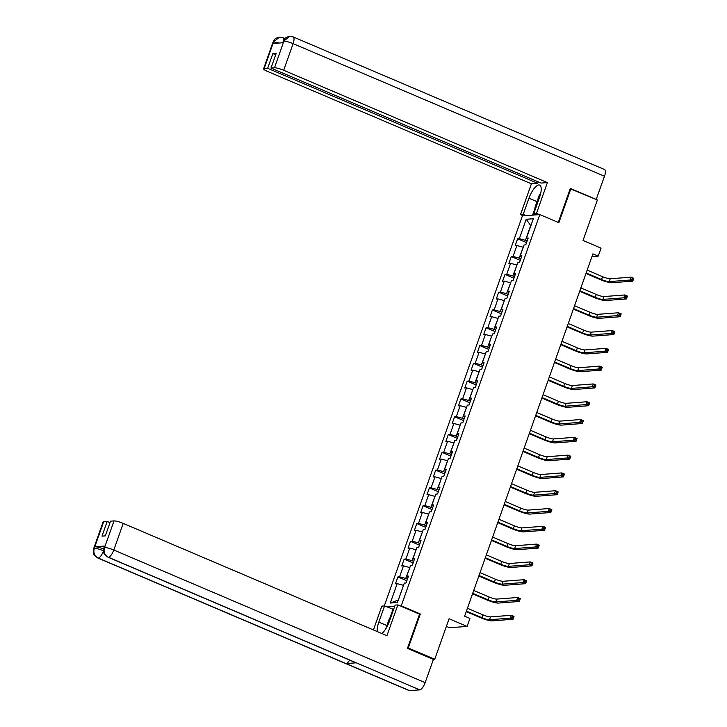 <?xml version="1.0" encoding="UTF-8"?>
<svg xmlns="http://www.w3.org/2000/svg" width="727" height="727" viewBox="0 0 727 727"><rect width="100%" height="100%" fill="white"/><g stroke="black" fill="none" stroke-linecap="round" stroke-linejoin="round"><path stroke-width="1.09" d="M446.396 626.347L449.695 627.746L467.097 626.42L469.924 618.432L464.626 616.178L592.923 253.868L598.221 256.122L601.047 248.143L583.045 240.473L597.385 199.97L570.204 188.756M407.565 648.03L408.265 647.975L420.306 613.979L401.24 605.864L539.807 214.574L522.404 215.901L384.283 605.936M408.265 647.975L434.746 659.253L433.256 659.362M401.24 605.864L400.277 605.936M394.697 606.363L386.991 606.945M526.194 219.272L519.332 238.665L517.615 238.801L515.189 245.644L516.906 245.517L513.026 256.467L511.308 256.595L508.891 263.438L510.608 263.31L506.728 274.261L505.011 274.388L502.584 281.24L504.302 281.104L500.421 292.054L498.704 292.19L496.287 299.033L498.004 298.906L494.124 309.856L492.406 309.984L489.98 316.827L491.697 316.699L487.817 327.65L486.109 327.777L483.682 334.629L485.4 334.493L481.519 345.443L479.802 345.579L477.375 352.422L479.093 352.286L475.213 363.246L473.504 363.373L471.078 370.216L472.795 370.088L468.915 381.039L467.197 381.166L464.771 388.009L466.489 387.882L462.617 398.832L460.9 398.969L458.473 405.811L460.191 405.675L456.311 416.626L454.593 416.762L452.167 423.605L453.884 423.477L450.013 434.428L448.295 434.555L445.869 441.398L447.587 441.271L443.706 452.221L441.989 452.348L439.562 459.2L441.28 459.064L437.409 470.015L435.691 470.151L433.265 476.994L434.982 476.867L431.102 487.817L429.384 487.944L426.967 494.787L428.676 494.66L424.804 505.61L423.087 505.738L420.66 512.59L422.378 512.453L418.498 523.404L416.78 523.54L414.363 530.383L416.071 530.247L412.2 541.206L410.482 541.333L408.056 548.176L409.774 548.049L405.893 558.999L404.176 559.127L401.758 565.969L403.476 565.842L399.596 576.793L397.878 576.929L395.452 583.772L397.169 583.636L390.299 603.028L397.451 602.483L404.321 583.09L406.039 582.963L408.456 576.12L406.738 576.247L410.619 565.297L412.336 565.17L414.763 558.318L413.045 558.454L416.925 547.504L418.634 547.367L421.06 540.524L419.343 540.661L423.223 529.701L424.941 529.574L427.367 522.731L425.649 522.858L429.53 511.908L431.238 511.781L433.665 504.938L431.947 505.065L435.827 494.115L437.545 493.978L439.971 487.135L438.254 487.272L442.125 476.321L443.843 476.185L446.269 469.342L444.551 469.469L448.432 458.519L450.149 458.392L452.576 451.549L450.858 451.676L454.729 440.726L456.447 440.598L458.873 433.746L457.156 433.883L461.036 422.932L462.754 422.796L465.171 415.953L463.462 416.08L467.334 405.13L469.051 405.003L471.478 398.16L469.76 398.287L473.641 387.337L475.358 387.209L477.775 380.357L476.067 380.494L479.938 369.543L481.656 369.407L484.082 362.564L482.364 362.7L486.245 351.741L487.962 351.614L490.38 344.771L488.662 344.898L492.542 333.947L494.26 333.82L496.686 326.977L494.969 327.105L498.849 316.154L500.567 316.018L502.984 309.175L501.267 309.311L505.147 298.361L506.864 298.224L509.291 291.382L507.573 291.509L511.454 280.558L513.171 280.431L515.588 273.588L513.871 273.715L517.751 262.765L519.469 262.638L521.895 255.786L520.178 255.922L524.058 244.972L525.766 244.835L528.193 237.993L526.475 238.12L533.345 218.727L526.194 219.272L530.701 225.497L525.448 240.328L527.111 241.037M407.374 579.165L405.711 578.456L409.81 567.596M408.038 577.32L406.738 576.247M399.596 576.793L405.711 578.456M403.476 565.842L409.592 567.505M413.681 561.371L412.009 560.662L416.108 549.803M414.335 559.517L413.045 558.454M405.893 558.999L412.009 560.662M409.774 548.049L415.889 549.712M419.979 543.569L418.316 542.86L422.405 532M420.633 541.724L419.343 540.661M412.2 541.206L418.316 542.86M416.071 530.247L422.196 531.91M426.286 525.775L424.613 525.067L428.712 514.207M426.94 523.931L425.649 522.858M418.498 523.404L424.613 525.067M422.378 512.453L428.494 514.116M432.583 507.982L430.92 507.273L435.01 496.414M433.237 506.137L431.947 505.065M424.804 505.61L430.92 507.273M428.676 494.66L434.801 496.323M438.89 490.189L437.218 489.471L441.316 478.611M439.544 488.335L438.254 487.272M431.102 487.817L437.218 489.471M434.982 476.867L441.098 478.52M445.188 472.386L443.525 471.678L447.614 460.818M445.842 470.542L444.551 469.469M437.409 470.015L443.525 471.678M441.28 459.064L447.405 460.727M451.494 454.593L449.822 453.884L453.921 443.025M452.149 452.748L450.858 451.676M443.706 452.221L449.822 453.884M447.587 441.271L453.703 442.934M457.792 436.8L456.129 436.091L460.218 425.231M458.446 434.946L457.156 433.883M450.013 434.428L456.129 436.091M453.884 423.477L460 425.131M464.099 418.997L462.427 418.289L466.525 407.429M464.753 417.153L463.462 416.08M456.311 416.626L462.427 418.289M460.191 405.675L466.307 407.338M470.396 401.204L468.733 400.495L472.823 389.636M471.051 399.359L469.76 398.287M462.617 398.832L468.733 400.495M466.489 387.882L472.605 389.545M476.703 383.411L475.031 382.702L479.129 371.842M477.357 381.557L476.067 380.494M468.915 381.039L475.031 382.702M472.795 370.088L478.911 371.751M483.001 365.608L481.338 364.899L485.427 354.04M483.655 363.764L482.364 362.7M475.213 363.246L481.338 364.899M479.093 352.286L485.209 353.949M489.307 347.815L487.635 347.106L491.734 336.247M489.962 345.97L488.662 344.898M481.519 345.443L487.635 347.106M485.4 334.493L491.516 336.156M495.605 330.022L493.942 329.313L498.031 318.453M496.259 328.177L494.969 327.105M487.817 327.65L493.942 329.313M491.697 316.699L497.813 318.362M501.912 312.228L500.24 311.51L504.338 300.651M502.566 310.374L501.267 309.311M494.124 309.856L500.24 311.51M498.004 298.906L504.12 300.56M508.209 294.426L506.546 293.717L510.636 282.858M508.864 292.581L507.573 291.509M500.421 292.054L506.546 293.717M504.302 281.104L510.418 282.767M514.507 276.633L512.844 275.924L516.942 265.064M515.17 274.788L513.871 273.715M506.728 274.261L512.844 275.924M510.608 263.31L516.724 264.973M520.814 258.839L519.142 258.13L523.24 247.271M521.468 256.985L520.178 255.922M513.026 256.467L519.142 258.13M516.906 245.517L523.022 247.171M527.766 239.192L526.475 238.12M519.332 238.665L525.448 240.328M467.097 626.42L449.086 618.75L434.746 659.253M539.807 214.574L558.872 222.698L570.904 188.702M591.96 256.604L598.221 256.122M403.503 585.389L398.296 600.111M390.299 603.028L398.032 600.129M397.169 583.636L403.285 585.299M517.615 238.801L526.557 242.609M511.308 256.595L520.259 260.402M505.011 274.388L513.953 278.205M498.704 292.19L507.655 295.998M492.406 309.984L501.348 313.791M486.109 327.777L495.051 331.594M479.802 345.579L488.744 349.387M473.504 363.373L482.446 367.18M467.197 381.166L476.149 384.974M460.9 398.969L469.842 402.776M454.593 416.762L463.544 420.57M448.295 434.555L457.238 438.363M441.989 452.348L450.94 456.165M435.691 470.151L444.633 473.959M429.384 487.944L438.336 491.752M423.087 505.738L432.029 509.554M416.78 523.54L425.731 527.348M410.482 541.333L419.424 545.141M404.176 559.127L413.127 562.943M397.878 576.929L406.82 580.737M420.306 613.979L419.343 614.051M586.162 272.979L601.556 279.541A6.134 1.018 -160.5 0 0 609.208 281.613L630.109 280.022L631.118 277.169L633.762 278.296L632.754 281.149L611.852 282.739A9.206 1.527 19.5 0 1 600.384 279.631L585.98 273.488M587.171 270.126L602.565 276.687A6.134 1.018 -160.5 0 0 610.217 278.759L631.118 277.169L632.217 278.314L631.818 279.459L632.881 279.904L633.281 278.768L632.217 278.314M632.881 279.904L632.754 281.149L630.109 280.022L631.818 279.459M633.281 278.768L633.762 278.296M535.49 208.785L534.963 207.404L539.325 195.09L540.579 193.855M385.655 629.037L389.209 618.995L390.772 617.459M539.361 214.61L536.49 213.384L533.791 213.593L539.525 197.399A13.804 4.789 -66.9 0 0 539.643 185.094A13.804 4.789 -66.9 0 0 528.947 198.198L523.204 214.401L520.505 214.61L531.41 183.804L267.69 71.5A7.361 1.227 -160.5 0 1 263.565 68.829A7.361 1.227 -160.5 0 1 264.155 68.574L267.654 68.311L537.735 183.322L531.41 183.804M536.49 213.384L547.395 182.586L541.07 183.068L270.998 68.056L274.497 67.793L283.939 40.994L283.266 42.702L273.161 43.475L273.588 41.939L264.155 68.574M538.253 181.868L537.735 183.322M526.075 215.619L523.204 214.401M523.367 215.828L520.505 214.61M536.653 214.819L533.791 213.593M547.395 182.586L283.675 70.283A7.361 1.227 -160.5 0 0 274.497 67.793M283.812 41.157L283.23 41.412L284.384 39.276C285.938 38.295 283.757 38.013 289.582 36.359L293.172 36.923L604.555 169.527A7.552 2.617 113.1 0 1 604.491 176.243L596.195 199.471M270.998 68.056L276.205 53.344L272.87 53.598L267.654 68.311M596.267 199.462L570.322 188.411L558.272 222.444M272.87 53.598L275.687 54.798M532.582 215.128L535.145 207.877M533.845 213.62L533.327 215.065M289.582 36.359L283.948 40.976M283.794 40.158A7.552 2.617 113.1 0 0 282.948 37.695L279.495 37.132L273.715 41.766M386.891 625.547L378.831 622.112A13.804 4.789 -66.9 0 0 377.204 631.554M381.811 633.517A13.804 4.789 -66.9 0 0 389.408 621.303L395.143 605.109L397.851 604.9L386.946 635.698L123.217 523.395L113.785 550.03L425.168 682.635L433.392 659.416L407.438 648.375L419.561 614.151L397.851 604.9M378.831 622.112L384.565 605.918L381.857 606.118L373.424 629.946M393.616 609.426L384.565 605.918M103.697 521.695L94.265 548.331A7.361 1.227 19.5 0 0 93.674 548.576L103.107 521.941A7.361 1.227 19.5 0 1 103.697 521.695L107.196 521.423L110.022 522.631M425.168 682.635A7.552 2.617 113.1 0 1 419.797 689.868L356.248 662.806A7.552 2.617 113.1 0 1 355.794 662.733L107.959 557.191A7.552 2.617 113.1 0 0 108.414 557.264C104.706 555.228 103.398 552.038 104.479 547.722L114.039 520.905A7.361 1.227 19.5 0 1 123.217 523.395M349.632 660.116A7.552 2.617 113.1 0 1 346.043 663.587L409.592 690.65L419.797 689.868M409.592 690.65A7.552 2.617 113.1 0 1 409.119 690.577L97.736 557.972A7.552 2.617 113.1 0 0 98.209 558.045C94.501 555.991 93.183 552.811 94.246 548.503M103.488 551.002A7.552 2.617 113.1 0 1 98.209 558.045L346.043 663.587L356.248 662.806L108.414 557.264A7.552 2.617 113.1 0 0 113.785 550.03A7.361 1.227 -160.5 0 0 104.606 547.54M107.196 521.423L101.989 536.144L105.324 535.89L110.54 521.168L114.039 520.905M105.042 546.013L103.906 547.794L104.452 546.259A7.361 1.227 19.5 0 1 105.042 546.013L94.928 546.777A7.361 1.227 19.5 0 1 103.579 549.049M389.745 618.468L392.934 609.48M103.561 550.812C99.672 549.23 96.609 548.394 94.383 548.322L94.928 546.777M579.855 290.773L595.259 297.334A6.134 1.018 -160.5 0 0 602.901 299.406L623.802 297.816L624.82 294.962L627.465 296.089L626.456 298.942L605.555 300.533A9.206 1.527 19.5 0 1 594.077 297.425L579.673 291.291M580.864 287.919L596.267 294.48A6.134 1.018 -160.5 0 0 603.91 296.561L624.82 294.962L625.92 296.107L625.52 297.252L626.574 297.707L626.983 296.561L625.92 296.107M626.574 297.707L626.456 298.942L623.802 297.816L625.52 297.252M626.983 296.561L627.465 296.089M573.558 308.575L588.952 315.127A6.134 1.018 -160.5 0 0 596.603 317.208L617.505 315.609L618.513 312.755L621.167 313.891L620.149 316.736L599.248 318.335A9.206 1.527 19.5 0 1 587.779 315.218L573.376 309.084M574.566 305.722L589.97 312.274A6.134 1.018 -160.5 0 0 597.612 314.355L618.513 312.755L619.613 313.91L619.213 315.045L620.276 315.5L620.676 314.355L619.613 313.91M620.276 315.5L620.149 316.736L617.505 315.609L619.213 315.045M620.676 314.355L621.167 313.891M567.251 326.368L582.654 332.93A6.134 1.018 -160.5 0 0 590.297 335.002L611.207 333.411L612.216 330.558L614.86 331.685L613.852 334.538L592.95 336.128A9.206 1.527 19.5 0 1 581.482 333.011L567.069 326.877M568.26 323.515L583.663 330.076A6.134 1.018 -160.5 0 0 591.315 332.148L612.216 330.558L613.315 331.703L612.916 332.848L613.97 333.293L614.379 332.157L613.315 331.703M613.97 333.293L613.852 334.538L611.207 333.411L612.916 332.848M614.379 332.157L614.86 331.685M560.953 344.162L576.347 350.723A6.134 1.018 -160.5 0 0 583.999 352.795L604.9 351.205L605.909 348.351L608.563 349.478L607.545 352.331L586.644 353.922A9.206 1.527 19.5 0 1 575.175 350.814L560.771 344.68M561.962 341.308L577.365 347.87A6.134 1.018 -160.5 0 0 585.008 349.941L605.909 348.351L607.018 349.496L606.609 350.641L607.672 351.086L608.072 349.951L607.018 349.496M607.672 351.086L607.545 352.331L604.9 351.205L606.609 350.641M608.072 349.951L608.563 349.478M554.646 361.964L570.05 368.516A6.134 1.018 -160.5 0 0 577.692 370.597L598.603 368.998L599.611 366.144L602.256 367.271L601.247 370.125L580.346 371.724A9.206 1.527 19.5 0 1 568.877 368.607L554.465 362.473M555.655 359.111L571.058 365.663A6.134 1.018 -160.5 0 0 578.71 367.744L599.611 366.144L600.711 367.299L600.311 368.435L601.365 368.889L601.774 367.744L600.711 367.299M601.365 368.889L601.247 370.125L598.603 368.998L600.311 368.435M601.774 367.744L602.256 367.271M548.349 379.758L563.743 386.31A6.134 1.018 -160.5 0 0 571.395 388.391L592.296 386.791L593.305 383.947L595.958 385.074L594.94 387.927L574.039 389.518A9.206 1.527 19.5 0 1 562.571 386.4L548.167 380.266M549.358 376.904L564.761 383.465A6.134 1.018 -160.5 0 0 572.403 385.537L593.305 383.947L594.413 385.092L594.004 386.228L595.068 386.682L595.468 385.546L594.413 385.092M595.068 386.682L594.94 387.927L592.296 386.791L594.004 386.228M595.468 385.546L595.958 385.074M542.042 397.551L557.445 404.112A6.134 1.018 -160.5 0 0 565.097 406.184L585.998 404.594L587.007 401.74L589.652 402.867L588.643 405.721L567.742 407.311A9.206 1.527 19.5 0 1 556.273 404.203L541.86 398.069M543.06 394.697L558.454 401.259A6.134 1.018 -160.5 0 0 566.106 403.331L587.007 401.74L588.107 402.885L587.707 404.03L588.761 404.476L589.17 403.34L588.107 402.885M588.761 404.476L588.643 405.721L585.998 404.594L587.707 404.03M589.17 403.34L589.652 402.867M535.744 415.344L551.148 421.905A6.134 1.018 -160.5 0 0 558.79 423.986L579.692 422.387L580.7 419.534L583.354 420.66L582.345 423.514L561.435 425.113A9.206 1.527 19.5 0 1 549.966 421.996L535.563 415.862M536.753 412.5L552.156 419.052A6.134 1.018 -160.5 0 0 559.799 421.133L580.7 419.534L581.809 420.688L581.4 421.824L582.463 422.278L582.863 421.133L581.809 420.688M582.463 422.278L582.345 423.514L579.692 422.387L581.4 421.824M582.863 421.133L583.354 420.66M529.438 433.147L544.841 439.699A6.134 1.018 -160.5 0 0 552.493 441.78L573.394 440.18L574.403 437.336L577.047 438.463L576.038 441.307L555.137 442.907A9.206 1.527 19.5 0 1 543.669 439.79L529.256 433.655M530.456 430.293L545.85 436.854A6.134 1.018 -160.5 0 0 553.501 438.926L574.403 437.336L575.502 438.481L575.102 439.617L576.157 440.071L576.566 438.926L575.502 438.481M576.157 440.071L576.038 441.307L573.394 440.18L575.102 439.617M576.566 438.926L577.047 438.463M523.14 450.94L538.543 457.501A6.134 1.018 -160.5 0 0 546.186 459.573L567.087 457.983L568.096 455.129L570.75 456.256L569.741 459.11L548.83 460.7A9.206 1.527 19.5 0 1 537.362 457.592L522.958 451.449M524.149 448.086L539.552 454.648A6.134 1.018 -160.5 0 0 547.195 456.72L568.096 455.129L569.205 456.274L568.796 457.419L569.859 457.865L570.259 456.729L569.205 456.274M569.859 457.865L569.741 459.11L567.087 457.983L568.796 457.419M570.259 456.729L570.75 456.256M516.833 468.733L532.237 475.294A6.134 1.018 -160.5 0 0 539.888 477.366L560.79 475.776L561.798 472.923L564.443 474.049L563.434 476.903L542.533 478.502A9.206 1.527 19.5 0 1 531.064 475.385L516.661 469.251M517.851 465.88L533.245 472.441A6.134 1.018 -160.5 0 0 540.897 474.522L561.798 472.923L562.898 474.068L562.498 475.213L563.552 475.667L563.961 474.522L562.898 474.068M563.552 475.667L563.434 476.903L560.79 475.776L562.498 475.213M563.961 474.522L564.443 474.049M510.536 486.536L525.939 493.088A6.134 1.018 -160.5 0 0 533.582 495.169L554.483 493.569L555.492 490.716L558.145 491.852L557.136 494.696L536.235 496.296A9.206 1.527 19.5 0 1 524.758 493.179L510.354 487.045M511.544 483.682L526.948 490.234A6.134 1.018 -160.5 0 0 534.59 492.315L555.492 490.716L556.6 491.87L556.191 493.006L557.255 493.46L557.654 492.315L556.6 491.87M557.255 493.46L557.136 494.696L554.483 493.569L556.191 493.006M557.654 492.315L558.145 491.852M504.238 504.329L519.632 510.89A6.134 1.018 -160.5 0 0 527.284 512.962L548.185 511.372L549.194 508.518L551.838 509.645L550.83 512.499L529.928 514.089A9.206 1.527 19.5 0 1 518.46 510.972L504.056 504.838M505.247 501.476L520.641 508.037A6.134 1.018 -160.5 0 0 528.293 510.109L549.194 508.518L550.294 509.663L549.894 510.808L550.948 511.254L551.357 510.118L550.294 509.663M550.948 511.254L550.83 512.499L548.185 511.372L549.894 510.808M551.357 510.118L551.838 509.645M497.931 522.122L513.335 528.683A6.134 1.018 -160.5 0 0 520.977 530.755L541.879 529.165L542.887 526.312L545.541 527.438L544.532 530.292L523.631 531.882A9.206 1.527 19.5 0 1 512.153 528.774L497.75 522.64M498.94 519.269L514.343 525.83A6.134 1.018 -160.5 0 0 521.986 527.902L542.887 526.312L543.996 527.457L543.587 528.602L544.65 529.047L545.05 527.911L543.996 527.457M544.65 529.047L544.532 530.292L541.879 529.165L543.587 528.602M545.05 527.911L545.541 527.438M491.634 539.925L507.028 546.477A6.134 1.018 -160.5 0 0 514.68 548.558L535.581 546.958L536.59 544.105L539.234 545.232L538.225 548.085L517.324 549.685A9.206 1.527 19.5 0 1 505.856 546.568L491.452 540.434M492.642 537.071L508.037 543.623A6.134 1.018 -160.5 0 0 515.688 545.704L536.59 544.105L537.689 545.259L537.289 546.395L538.343 546.849L538.752 545.704L537.689 545.259M538.343 546.849L538.225 548.085L535.581 546.958L537.289 546.395M538.752 545.704L539.234 545.232M485.327 557.718L500.73 564.27A6.134 1.018 -160.5 0 0 508.373 566.351L529.274 564.761L530.292 561.907L532.936 563.034L531.928 565.888L511.026 567.478A9.206 1.527 19.5 0 1 499.549 564.361L485.145 558.227M486.336 554.865L501.739 561.426A6.134 1.018 -160.5 0 0 509.382 563.498L530.292 561.907L531.392 563.052L530.983 564.188L532.046 564.643L532.446 563.507L531.392 563.052M532.046 564.643L531.928 565.888L529.274 564.761L530.983 564.188M532.446 563.507L532.936 563.034M479.029 575.511L494.424 582.073A6.134 1.018 -160.5 0 0 502.075 584.144L522.977 582.554L523.985 579.701L526.63 580.828L525.621 583.681L504.72 585.271A9.206 1.527 19.5 0 1 493.251 582.163L478.848 576.029M480.038 572.658L495.432 579.219A6.134 1.018 -160.5 0 0 503.084 581.291L523.985 579.701L525.085 580.846L524.685 581.991L525.748 582.436L526.148 581.3L525.085 580.846M525.748 582.436L525.621 583.681L522.977 582.554L524.685 581.991M526.148 581.3L526.63 580.828M472.723 593.305L488.126 599.866A6.134 1.018 -160.5 0 0 495.769 601.947L516.67 600.348L517.688 597.494L520.332 598.621L519.323 601.474L498.422 603.074A9.206 1.527 19.5 0 1 486.945 599.957L472.541 593.823M473.731 590.46L489.135 597.012A6.134 1.018 -160.5 0 0 496.777 599.093L517.688 597.494L518.787 598.648L518.387 599.784L519.442 600.238L519.85 599.093L518.787 598.648M519.442 600.238L519.323 601.474L516.67 600.348L518.387 599.784M519.85 599.093L520.332 598.621M466.425 611.107L481.819 617.659A6.134 1.018 -160.5 0 0 489.471 619.74L510.372 618.141L511.381 615.296L514.034 616.423L513.017 619.268L492.115 620.867A9.206 1.527 19.5 0 1 480.647 617.75L466.243 611.616M467.434 608.254L482.837 614.815A6.134 1.018 -160.5 0 0 490.48 616.887L511.381 615.296L512.48 616.441L512.081 617.577L513.144 618.032L513.544 616.887L512.48 616.441M513.144 618.032L513.017 619.268L510.372 618.141L512.081 617.577M513.544 616.887L514.034 616.423M602.565 276.687L601.556 279.541M610.217 278.759L609.208 281.613M604.491 176.243L293.108 43.638L283.675 70.283M537.008 201.633L528.947 198.198M293.172 36.923A7.552 2.617 113.1 0 1 293.108 43.638A7.361 1.227 -160.5 0 0 283.93 41.148M263.565 68.829L272.998 42.193A7.361 1.227 19.5 0 1 273.588 41.939M279.077 43.02L273.706 41.93M596.267 294.48L595.259 297.334M603.91 296.561L602.901 299.406M589.97 312.274L588.952 315.127M597.612 314.355L596.603 317.208M583.663 330.076L582.654 332.93M591.315 332.148L590.297 335.002M577.365 347.87L576.347 350.723M585.008 349.941L583.999 352.795M571.058 365.663L570.05 368.516M578.71 367.744L577.692 370.597M564.761 383.465L563.743 386.31M572.403 385.537L571.395 388.391M558.454 401.259L557.445 404.112M566.106 403.331L565.097 406.184M552.156 419.052L551.148 421.905M559.799 421.133L558.79 423.986M545.85 436.854L544.841 439.699M553.501 438.926L552.493 441.78M539.552 454.648L538.543 457.501M547.195 456.72L546.186 459.573M533.245 472.441L532.237 475.294M540.897 474.522L539.888 477.366M526.948 490.234L525.939 493.088M534.59 492.315L533.582 495.169M520.641 508.037L519.632 510.89M528.293 510.109L527.284 512.962M514.343 525.83L513.335 528.683M521.986 527.902L520.977 530.755M508.037 543.623L507.028 546.477M515.688 545.704L514.68 548.558M501.739 561.426L500.73 564.27M509.382 563.498L508.373 566.351M495.432 579.219L494.424 582.073M503.084 581.291L502.075 584.144M489.135 597.012L488.126 599.866M496.777 599.093L495.769 601.947M482.837 614.815L481.819 617.659M490.48 616.887L489.471 619.74M282.948 37.695L284.993 38.567M283.23 41.412L282.758 42.739M272.998 42.193L274.152 40.058C275.76 39.076 273.416 38.785 279.495 37.132M93.674 548.576L93.238 551.13C93.901 552.874 91.893 553.847 97.736 557.972M103.906 547.794L103.461 550.33C104.134 552.066 102.071 553.011 107.959 557.191"/></g></svg>

